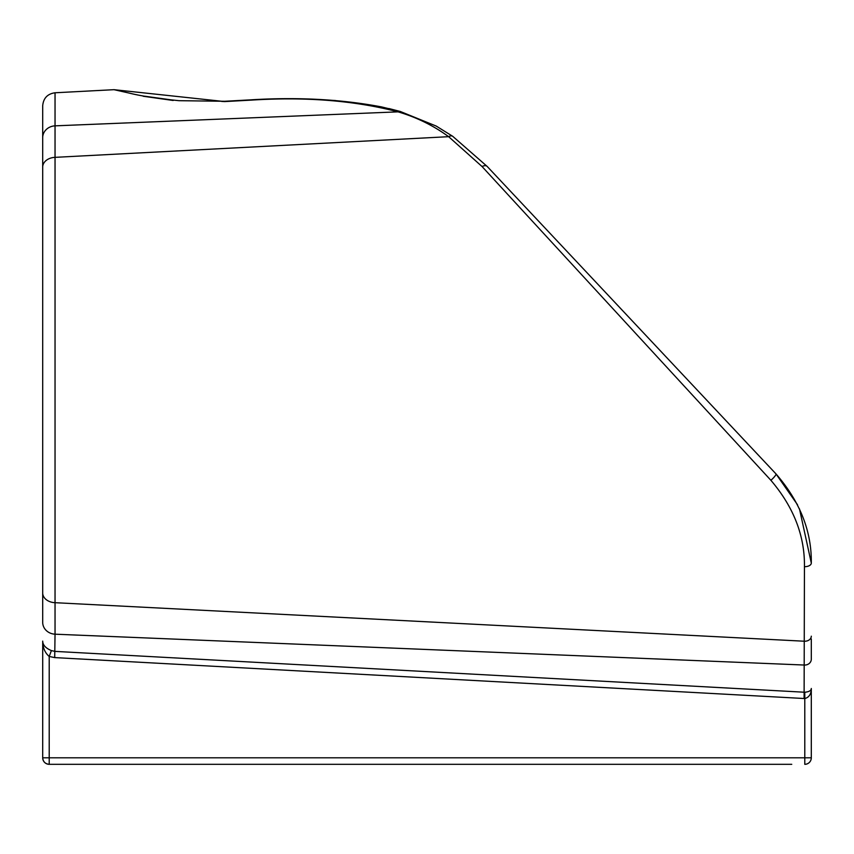 <?xml version="1.0" encoding="UTF-8"?>
<svg xmlns="http://www.w3.org/2000/svg" width="854" height="854" viewBox="0 0 854 854"><rect width="100%" height="100%" fill="white"/><g stroke="black" fill="none" stroke-linecap="round" stroke-linejoin="round"><path stroke-width="1.28" d="M799.472 508.845L811.3 563.074C811.738 531.284 799.963 501.554 775.976 473.885L487.175 166.434A6.512 3.726 136.8 0 0 482.083 166.562L770.884 480.29C793.676 507.084 804.863 535.874 804.447 566.672L804.105 698.508L804.788 698.529C809.058 697.43 811.236 694.078 811.3 688.473C811.236 690.587 809.058 691.847 804.788 692.242L55.04 651.389L51.389 650.588L49.212 656.459L54.709 657.601L804.105 698.508M770.884 480.29A6.512 1.217 136.8 0 0 775.976 473.885L487.175 166.434L775.976 473.885L797.519 504.767M54.709 657.601L55.04 634.191L804.447 665.042A6.512 5.839 0 0 0 811.3 659.213L811.3 638.973M51.389 650.588C45.678 648.186 42.785 645.026 42.7 641.108C42.764 647.684 44.931 652.808 49.212 656.459L49.212 757.808L42.7 757.808A6.512 6.512 0 0 0 49.212 764.319L791.754 764.319M42.711 641.664L42.7 757.808C43.095 761.757 45.262 763.924 49.212 764.319L49.212 757.808L804.788 757.808L804.788 764.319A6.512 6.512 0 0 0 811.3 757.808L811.3 688.505C811.236 694.078 809.058 697.43 804.788 698.529L804.788 757.808L811.3 757.808M811.3 636.187A6.512 5.039 180 0 1 804.447 641.226L55.04 602.689A13.023 9.725 0 0 1 42.7 592.975L42.7 622.374A13.023 11.828 0 0 0 55.04 634.191L55.04 92.776C47.493 93.844 43.383 98.189 42.7 105.779L42.7 592.975L42.7 105.779M55.04 92.776L114.02 89.681L224.741 101.583L251.599 100.099C305.86 96.662 354.688 100.58 398.081 111.853C416.538 117.276 433.394 125.559 448.649 136.683L482.083 166.562M173.138 100.473L143.205 96.246M251.599 100.099L251.588 99.79C298.473 96.982 341.813 99.363 381.599 106.921L400.195 111.447A6.512 3.683 105.8 0 0 400.195 111.447A6.512 3.683 105.8 0 0 398.081 111.853L55.04 125.848A13.023 11.828 0 0 0 42.7 137.654M811.3 563.074A6.512 3.597 180 0 1 804.447 566.672M55.723 764.319L49.212 764.319M259.787 764.319L587.701 764.319M804.788 692.242L804.788 698.529M42.7 622.374A13.023 11.828 180 0 0 55.04 634.191M42.7 167.053A13.023 9.725 0 0 1 55.04 157.349L448.649 136.683A6.512 3.886 -54.9 0 1 452.737 136.32A6.512 3.886 -54.9 0 1 452.833 136.394A6.512 3.886 -54.9 0 0 452.737 136.32A6.512 3.886 -54.9 0 0 452.631 136.256L436.213 126.061L400.291 111.479A6.512 3.683 105.8 0 0 400.206 111.447A6.512 3.683 105.8 0 1 400.206 111.447A6.512 3.683 105.8 0 1 400.291 111.479M400.131 111.436A6.512 3.683 105.8 0 1 400.195 111.447L436.213 126.061L452.737 136.32L487.175 166.434L452.737 136.32M224.741 101.583L221.645 101.434M399.982 111.394L388.944 108.543M335.419 100.526L314.731 99.277M173.768 100.228L144.764 96.214M114.02 89.691L129.007 93.033C140.504 95.958 157.179 98.509 179.062 100.687L224.719 101.274L251.588 99.801"/></g></svg>
